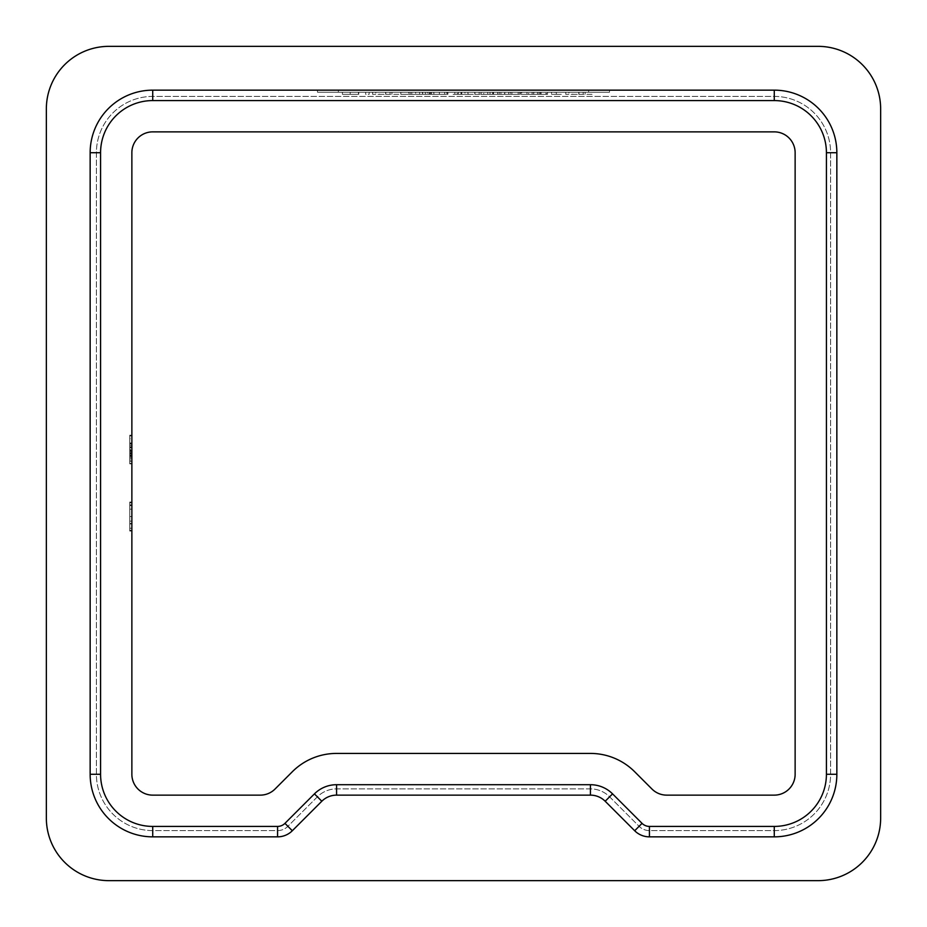 <?xml version="1.0" encoding="UTF-8"?>
<svg xmlns="http://www.w3.org/2000/svg" width="927" height="927" viewBox="0 0 927 927"><rect width="100%" height="100%" fill="white"/><g stroke="black" fill="none" stroke-linecap="round" stroke-linejoin="round"><path stroke-width="0.7" stroke-dasharray="4.63 3.48" d="M483.743 92.236L504.601 92.236L480.835 92.236L483.743 92.236L483.743 94.322L493.558 94.322L493.558 92.236M433.848 92.236L420.418 92.236L439.722 92.236L430.313 92.236L437.753 92.236L433.848 92.236L433.848 94.322L429.328 94.322L429.328 92.236M551.519 92.236L561.31 92.236L551.519 92.236L551.519 94.322L556.362 94.322L556.362 92.236M500.916 92.236L519.711 92.236L490.001 92.236L500.916 92.236L500.916 94.322L491.414 94.322L491.414 92.236M447.602 94.322L431.553 94.322L431.553 92.236L458.297 92.236L431.553 92.236L431.553 94.322L447.602 94.322L447.602 92.236M375.794 92.236L398.865 92.236L372.619 92.236L375.794 92.236L375.794 94.322L385.632 94.322L385.632 92.236M317.498 92.236L609.502 92.236L317.498 92.236L317.498 90.151L588.645 90.151L317.498 90.151L317.498 92.236M358.459 94.322L342.411 94.322L342.411 92.236L369.155 92.236L342.411 92.236L342.411 94.322L358.459 94.322L358.459 92.236M411.773 92.236L430.568 92.236L400.846 92.236L411.773 92.236L411.773 94.322L402.272 94.322L402.272 92.236M464.937 92.236L488.019 92.236L461.762 92.236L464.937 92.236L464.937 94.322L474.775 94.322L474.775 92.236M533.975 92.236L520.707 92.236L539.027 92.236L533.975 92.236L533.975 94.322L528.622 94.322L528.622 92.236M568.946 92.236L592.017 92.236L565.771 92.236L568.946 92.236L568.946 94.322L578.772 94.322L578.772 92.236M453.094 92.236L467.961 92.236L453.094 92.236L453.094 94.322L457.243 94.322L457.243 92.236M541.113 94.322L533.674 94.322L533.674 92.236L526.976 92.236L547.567 92.236L533.674 92.236L547.567 92.236L533.674 92.236L533.674 94.322L526.976 94.322L526.976 92.236L526.976 94.322L541.113 94.322L541.113 92.236M152.723 90.151L774.277 90.151A62.572 62.572 0 0 1 836.849 152.723L836.849 774.277A62.572 62.572 0 0 1 774.277 836.849L649.433 836.849A20.857 20.857 0 0 1 634.682 830.743L605.18 801.241A20.857 20.857 0 0 0 590.429 795.134L336.571 795.134A20.857 20.857 0 0 0 321.82 801.241L292.318 830.743A20.857 20.857 0 0 1 277.567 836.849L152.723 836.849A62.572 62.572 0 0 1 90.151 774.277L90.151 152.723A62.572 62.572 0 0 1 152.723 90.151A62.572 62.572 0 0 0 90.151 152.723A62.572 62.572 0 0 1 152.723 90.151L152.723 100.579L774.277 100.579A52.144 52.144 0 0 1 826.421 152.723L826.421 774.277A52.144 52.144 0 0 1 774.277 826.421L649.433 826.421A10.429 10.429 0 0 1 642.052 823.361L612.562 793.871A31.286 31.286 0 0 0 590.429 784.706L336.571 784.706A31.286 31.286 0 0 0 314.438 793.871L284.948 823.361A10.429 10.429 0 0 1 277.567 826.421L152.723 826.421A52.144 52.144 0 0 1 100.579 774.277L100.579 152.723A52.144 52.144 0 0 1 152.723 100.579M836.849 152.723L836.849 774.277A62.572 62.572 0 0 1 774.277 836.849L649.433 836.849A20.857 20.857 0 0 1 634.682 830.743L605.18 801.241A20.857 20.857 0 0 0 590.429 795.134L336.571 795.134A20.857 20.857 0 0 0 321.82 801.241L292.318 830.743A20.857 20.857 0 0 1 277.567 836.849L152.723 836.849A62.572 62.572 0 0 1 90.151 774.277L90.151 152.723L90.151 774.277A62.572 62.572 0 0 0 152.723 836.849L277.567 836.849A20.857 20.857 0 0 0 292.318 830.743L321.82 801.241A20.857 20.857 0 0 1 336.571 795.134L590.429 795.134A20.857 20.857 0 0 1 605.18 801.241L634.682 830.743A20.857 20.857 0 0 0 649.433 836.849L774.277 836.849A62.572 62.572 0 0 0 836.849 774.277L836.849 152.723A62.572 62.572 0 0 0 774.277 90.151A62.572 62.572 0 0 1 836.849 152.723L826.421 152.723M590.429 753.419A62.572 62.572 0 0 1 634.682 771.751L651.959 789.028A20.857 20.857 0 0 0 666.71 795.134L774.277 795.134A20.857 20.857 0 0 0 795.134 774.277L795.134 152.723A20.857 20.857 0 0 0 774.277 131.866L152.723 131.866A20.857 20.857 0 0 0 131.866 152.723L131.866 774.277A20.857 20.857 0 0 0 152.723 795.134L260.29 795.134A20.857 20.857 0 0 0 275.041 789.028L292.318 771.751A62.572 62.572 0 0 1 336.571 753.419L590.429 753.419M131.866 523.975L131.866 502.04L131.866 530.348L131.866 502.04L131.866 530.348L131.866 523.975L129.78 523.975L129.78 502.04L131.866 502.04L131.866 531.055L131.866 502.04L131.866 531.055L131.866 502.04L131.866 531.055L131.866 502.04L129.78 502.04L129.78 516.559L131.866 516.559L131.866 531.055L131.866 504.879L131.866 528.228L131.866 504.879L131.866 528.228L131.866 504.879L131.866 528.228L131.866 504.879L131.866 528.228L131.866 516.548L129.78 516.559L129.78 502.04L129.78 531.055L131.866 531.055L129.78 531.055L129.78 504.879L129.78 528.228L129.78 516.548L131.866 516.548L129.78 516.559L129.78 502.04L131.866 502.04L129.78 502.04L129.78 521.148L131.866 521.148L131.866 509.166L131.866 521.148L131.866 509.166L131.866 521.148L129.78 521.148L129.78 523.975L131.866 523.975L129.78 523.975L129.78 530.348L131.866 530.348L131.866 502.758L131.866 530.348L131.866 502.758L131.866 530.348L129.78 530.348L129.78 505.586L131.866 505.586L129.78 505.586L129.78 502.758L131.866 502.758L129.78 502.758L129.78 530.348L131.866 530.348L129.78 530.348L129.78 505.586L131.866 505.586L129.78 505.586L129.78 502.758L131.866 502.758L129.78 502.758L129.78 530.348L131.866 530.348L129.78 530.348L129.78 523.975L131.866 523.975L129.78 523.975L129.78 502.04L131.866 502.04L129.78 502.04L129.78 516.559L131.866 516.559L129.78 516.548L129.78 531.055L129.78 504.879L131.866 504.879L129.78 504.879L129.78 528.228L131.866 528.228L129.78 528.228L129.78 523.488L131.866 523.488L129.78 523.488L129.78 516.548L131.866 516.559L129.78 516.559L129.78 502.04L131.866 502.04L129.78 502.04L129.78 521.148L129.78 509.166L129.78 521.148L131.866 521.148L129.78 521.148L131.866 521.148L129.78 521.148L129.78 523.975L131.866 523.975L129.78 523.975L129.78 530.348L131.866 530.348L129.78 530.348L129.78 523.975L131.866 523.975M129.78 446.744L129.78 463.5L131.866 463.5L131.866 435.203L131.866 463.859L131.866 435.203L131.866 463.859L131.866 442.979L131.866 463.5L131.866 442.979L131.866 463.5L131.866 445.458L131.866 463.5L129.78 463.5L129.78 435.91L131.866 435.91L129.78 435.91L129.78 438.738L131.866 438.738L129.78 438.738L129.78 447.231L131.866 447.231L129.78 447.231L129.78 450.058L131.866 450.058L129.78 450.058L129.78 463.5L131.866 463.5L129.78 463.5L129.78 435.203L131.866 435.203L129.78 435.203L129.78 463.5L131.866 463.5L129.78 463.5L131.866 463.5L129.78 463.5L129.78 460.012L131.866 460.012L129.78 460.012L129.78 463.859L131.866 463.859L129.78 463.859L129.78 453.477L131.866 453.477L131.866 445.458L131.866 461.379L131.866 445.458L131.866 461.379L131.866 453.465L129.78 453.465L129.78 446.744L131.866 446.744M649.433 830.592A14.6 14.6 0 0 1 639.109 826.316L609.607 796.814A27.115 27.115 0 0 0 590.429 788.877L336.571 788.877A27.115 27.115 0 0 0 317.393 796.814L287.891 826.316A14.6 14.6 0 0 1 277.567 830.592L152.723 830.592A56.315 56.315 0 0 1 96.408 774.277L96.408 152.723A56.315 56.315 0 0 1 152.723 96.408L774.277 96.408A56.315 56.315 0 0 1 830.592 152.723L830.592 774.277A56.315 56.315 0 0 1 774.277 830.592L649.433 830.592A14.6 14.6 0 0 1 639.109 826.316L609.607 796.814A27.115 27.115 0 0 0 590.429 788.877L336.571 788.877A27.115 27.115 0 0 0 317.393 796.814L287.891 826.316A14.6 14.6 0 0 1 277.567 830.592L152.723 830.592A56.315 56.315 0 0 1 96.408 774.277L96.408 152.723A56.315 56.315 0 0 1 152.723 96.408L774.277 96.408A56.315 56.315 0 0 1 830.592 152.723L830.592 774.277A56.315 56.315 0 0 1 774.277 830.592L649.433 830.592A14.6 14.6 0 0 1 639.109 826.316L609.607 796.814A27.115 27.115 0 0 0 590.429 788.877L336.571 788.877A27.115 27.115 0 0 0 317.393 796.814L287.891 826.316A14.6 14.6 0 0 1 277.567 830.592L152.723 830.592A56.315 56.315 0 0 1 96.408 774.277L96.408 152.723A56.315 56.315 0 0 1 152.723 96.408L774.277 96.408A56.315 56.315 0 0 1 830.592 152.723L830.592 774.277A56.315 56.315 0 0 1 774.277 830.592L649.433 830.592A14.6 14.6 0 0 1 639.109 826.316L609.607 796.814A27.115 27.115 0 0 0 590.429 788.877L336.571 788.877A27.115 27.115 0 0 0 317.393 796.814L287.891 826.316A14.6 14.6 0 0 1 277.567 830.592L152.723 830.592A56.315 56.315 0 0 1 96.408 774.277L96.408 152.723A56.315 56.315 0 0 1 152.723 96.408L774.277 96.408A56.315 56.315 0 0 1 830.592 152.723L830.592 774.277A56.315 56.315 0 0 1 774.277 830.592L649.433 830.592M46.35 108.922L46.35 818.077A62.572 62.572 0 0 0 108.922 880.65L818.077 880.65A62.572 62.572 0 0 0 880.65 818.077L880.65 108.922A62.572 62.572 0 0 0 818.077 46.35L108.922 46.35A62.572 62.572 0 0 0 46.35 108.922M609.502 90.151L588.645 90.151L609.502 90.151L609.502 92.236L609.502 90.151M129.78 457.127L129.78 442.979L129.78 461.379L131.866 461.379L129.78 461.379L129.78 457.127L131.866 457.127M129.78 458.286L131.866 458.286M129.78 447.857L129.78 463.5L129.78 442.979L131.866 442.979L129.78 442.979L131.866 442.979L129.78 442.979L129.78 447.857L131.866 447.857M129.78 446.953L131.866 446.953M129.78 453.952L131.866 453.952L129.78 453.952M129.78 447.347L129.78 451.472L129.78 445.458L129.78 447.347L131.866 447.347M129.78 451.472L131.866 451.472L129.78 451.472M129.78 463.859L129.78 442.979L129.78 463.5L129.78 445.458L131.866 445.458L129.78 445.458L129.78 461.379L129.78 445.458L131.866 445.458L129.78 445.458L129.78 463.5L131.866 463.5L129.78 463.5L129.78 445.458L129.78 463.5L131.866 463.5L129.78 463.5L129.78 445.458L129.78 453.396L131.866 453.396L129.78 453.396L129.78 461.379L129.78 445.458L131.866 445.458L129.78 445.458L129.78 450.8L131.866 450.8L129.78 450.8L129.78 463.5L131.866 463.5L129.78 463.5L129.78 460.012L129.78 463.859L131.866 463.859M129.78 435.203L131.866 435.203L129.78 435.203M129.78 453.361L131.866 453.361L129.78 453.361M129.78 447.243L131.866 447.243M129.78 442.979L129.78 463.5L129.78 443.338L131.866 443.338L129.78 443.338L131.866 443.338L129.78 443.338L131.866 443.338L129.78 443.338L129.78 446.976L131.866 446.976L129.78 446.976L129.78 442.979L131.866 442.979L129.78 442.979L129.78 463.5L131.866 463.5L129.78 463.5L129.78 443.338L131.866 443.338L129.78 443.338L129.78 446.976L129.78 442.979L131.866 442.979M129.78 446.837L131.866 446.837M129.78 444.01L131.866 444.01M129.78 447.069L131.866 447.069M129.78 453.465L131.866 453.465M129.78 461.379L131.866 461.379M129.78 445.458L129.78 463.5L131.866 463.5L129.78 463.5L131.866 463.5L129.78 463.5L131.866 463.5L129.78 463.5L129.78 449.433L131.866 449.433L129.78 449.433L129.78 445.458L131.866 445.458M129.78 509.166L131.866 509.166L129.78 509.166L129.78 521.148L129.78 509.166M129.78 531.055L131.866 531.055L129.78 531.055L129.78 504.879L129.78 528.228L129.78 516.548L131.866 516.548L129.78 516.559L129.78 502.04L129.78 516.559L131.866 516.559L129.78 516.548L129.78 531.055M129.78 504.879L131.866 504.879L129.78 504.879L129.78 516.548L129.78 504.879M129.78 523.488L131.866 523.488L129.78 523.488L129.78 516.548L129.78 528.228L131.866 528.228L129.78 528.228L129.78 523.488M129.78 521.148L131.866 521.148L129.78 521.148M365.69 94.322L365.69 92.236L365.69 94.322L369.155 94.322L369.155 92.236L369.155 94.322L365.69 94.322L365.69 92.236L365.69 94.322M358.749 94.322L358.749 92.236L350.197 92.236L358.749 92.236L358.749 94.322L350.197 94.322L358.749 94.322L358.749 92.236L358.749 94.322M350.197 94.322L350.197 92.236M385.632 94.322L398.865 94.322L398.865 92.236M398.865 94.322L385.829 94.322L385.829 92.236L379.56 92.236L385.794 92.236L385.794 94.322L372.619 94.322L372.619 92.236M372.619 94.322L375.794 94.322M390.035 94.322L385.794 94.322L390.035 94.322L390.035 92.236M379.56 94.322L385.794 94.322L379.56 94.322L379.56 92.236M391.936 94.322L391.936 92.236M385.794 94.322L385.794 92.236M402.272 94.322L410.093 94.322L410.093 92.236M410.093 94.322L415.667 94.322L415.667 92.236M415.667 94.322L421.229 94.322L421.229 92.236M421.229 94.322L429.05 94.322L429.05 92.236M429.05 94.322L419.595 94.322L419.595 92.236M419.595 94.322L430.568 94.322L430.568 92.236M430.568 94.322L422.747 94.322L422.747 92.236M422.747 94.322L415.69 94.322L415.69 92.236M415.69 94.322L408.68 94.322L408.68 92.236M408.68 94.322L400.846 94.322L400.846 92.236M400.846 94.322L411.773 94.322M454.833 94.322L454.833 92.236L454.833 94.322L458.297 94.322L458.297 92.236L458.297 94.322L454.833 94.322L454.833 92.236L454.833 94.322M447.903 94.322L447.903 92.236L439.352 92.236L447.903 92.236L447.903 94.322L439.352 94.322L447.903 94.322L447.903 92.236L447.903 94.322M439.352 94.322L439.352 92.236M474.775 94.322L488.019 94.322L488.019 92.236M488.019 94.322L474.972 94.322L474.972 92.236L468.703 92.236L474.948 92.236L474.948 94.322L461.762 94.322L461.762 92.236M461.762 94.322L464.937 94.322M479.178 94.322L474.948 94.322L479.178 94.322L479.178 92.236M468.703 94.322L474.948 94.322L468.703 94.322L468.703 92.236M481.078 94.322L481.078 92.236M474.948 94.322L474.948 92.236M491.414 94.322L499.236 94.322L499.236 92.236M499.236 94.322L504.809 94.322L504.809 92.236L504.833 94.322L510.371 94.322L510.371 92.236M510.371 94.322L518.193 94.322L518.193 92.236M518.193 94.322L508.738 94.322L508.738 92.236M508.738 94.322L519.711 94.322L519.711 92.236M519.711 94.322L511.889 94.322L511.889 92.236M511.889 94.322L497.822 94.322L497.822 92.236M497.822 94.322L490.001 94.322L490.001 92.236M490.001 94.322L500.916 94.322M528.622 94.322L521.692 94.322L521.692 92.236M521.692 94.322L534.369 94.322L534.369 92.236M534.369 94.322L545.957 94.322L545.957 92.236M545.957 94.322L533.454 94.322L533.454 92.236M533.454 94.322L546.455 94.322L546.455 92.236L546.455 94.322L520.707 94.322L520.707 92.236L520.707 94.322L539.027 94.322L539.027 92.236M539.027 94.322L533.975 94.322M556.362 94.322L561.31 94.322L561.31 92.236M561.31 94.322L554.995 94.322L554.995 92.236M554.995 94.322L551.519 94.322M578.772 94.322L592.017 94.322L592.017 92.236M592.017 94.322L578.981 94.322L578.981 92.236L572.701 92.236L578.946 92.236L578.946 94.322L565.771 94.322L565.771 92.236M565.771 94.322L568.946 94.322M583.176 94.322L578.946 94.322L583.176 94.322L583.176 92.236M572.701 94.322L578.946 94.322L572.701 94.322L572.701 92.236M585.088 94.322L585.088 92.236M578.946 94.322L578.946 92.236M429.328 94.322L422.399 94.322L422.399 92.236M422.399 94.322L425.354 94.322L425.354 92.236M425.354 94.322L433.894 94.322L433.894 92.236M433.894 94.322L444.682 94.322L444.682 92.236M444.682 94.322L439.514 94.322L439.514 92.236M439.514 94.322L446.663 94.322L446.663 92.236M446.663 94.322L433.268 94.322L433.268 92.236M433.268 94.322L420.418 94.322L420.418 92.236M420.418 94.322L427.347 94.322L427.347 92.236M427.347 94.322L433.651 94.322L433.651 92.236M433.651 94.322L439.722 94.322L439.722 92.236M439.722 94.322L430.313 94.322L430.313 92.236L430.313 94.322L437.753 94.322L437.753 92.236M437.753 94.322L433.848 94.322M457.243 94.322L467.961 94.322L467.961 92.236L467.961 94.322L461.02 94.322L461.02 92.236L461.02 94.322L453.094 94.322M493.558 94.322L499.688 94.322L499.688 92.236M499.688 94.322L492.955 94.322L492.955 92.236M492.955 94.322L504.601 94.322L504.601 92.236M504.601 94.322L492.782 94.322L492.782 92.236M492.782 94.322L480.835 94.322L480.835 92.236M480.835 94.322L483.743 94.322M492.654 94.322L497.672 94.322L487.764 94.322L492.654 94.322L492.631 92.236L497.672 92.236L487.764 92.236L492.654 92.236L492.654 94.322M497.672 94.322L497.672 92.236M487.764 94.322L487.764 92.236M547.567 94.322L547.567 92.236L547.567 94.322L547.567 92.236L547.567 94.322L533.674 94.322L533.674 92.236L533.674 94.322L547.567 94.322M540.221 94.322L540.221 92.236M129.78 452.573L131.866 452.573L129.78 452.561M129.78 455.655L131.866 455.655M129.78 453.245L131.866 453.245M129.78 455.018L131.866 455.018M129.78 453.199L131.866 453.199L129.78 453.199M129.78 454.01L131.866 454.01L129.78 454.01M129.78 456.211L131.866 456.211L129.78 456.211M129.78 516.548L131.866 516.548L129.78 516.548M100.579 152.723L90.151 152.723M100.579 774.277L90.151 774.277M152.723 826.421L152.723 836.849M277.567 826.421L277.567 836.849M284.948 823.361L292.318 830.743M314.438 793.871L321.82 801.241M336.571 784.706L336.571 795.134M590.429 784.706L590.429 795.134M612.562 793.871L605.18 801.241M642.052 823.361L634.682 830.743M649.433 826.421L649.433 836.849M774.277 826.421L774.277 836.849M826.421 774.277L836.849 774.277M774.277 100.579L774.277 90.151M338.355 92.236L338.355 90.151L338.355 92.236M588.645 92.236L588.645 90.151L588.645 92.236M537.486 94.322L537.486 92.236M532.144 94.322L532.144 92.236M533.674 94.322L533.674 92.236"/><path stroke-width="1.39" d="M131.866 152.723L131.866 774.277A20.857 20.857 0 0 0 152.723 795.134L260.29 795.134A20.857 20.857 0 0 0 275.041 789.028L292.318 771.751A62.572 62.572 0 0 1 336.571 753.419L590.429 753.419A62.572 62.572 0 0 1 634.682 771.751L651.959 789.028A20.857 20.857 0 0 0 666.71 795.134L774.277 795.134A20.857 20.857 0 0 0 795.134 774.277L795.134 152.723A20.857 20.857 0 0 0 774.277 131.866L152.723 131.866A20.857 20.857 0 0 0 131.866 152.723M108.922 46.35L818.077 46.35A62.572 62.572 0 0 1 880.65 108.922L880.65 818.077A62.572 62.572 0 0 1 818.077 880.65L108.922 880.65A62.572 62.572 0 0 1 46.35 818.077L46.35 108.922A62.572 62.572 0 0 1 108.922 46.35M90.151 774.277L90.151 152.723A62.572 62.572 0 0 1 152.723 90.151L774.277 90.151A62.572 62.572 0 0 1 836.849 152.723L836.849 774.277A62.572 62.572 0 0 1 774.277 836.849L649.433 836.849A20.857 20.857 0 0 1 634.682 830.743L605.18 801.241A20.857 20.857 0 0 0 590.429 795.134L336.571 795.134A20.857 20.857 0 0 0 321.82 801.241L292.318 830.743A20.857 20.857 0 0 1 277.567 836.849L152.723 836.849A62.572 62.572 0 0 1 90.151 774.277L100.579 774.277L100.579 152.723A52.144 52.144 0 0 1 152.723 100.579L774.277 100.579A52.144 52.144 0 0 1 826.421 152.723L826.421 774.277A52.144 52.144 0 0 1 774.277 826.421L649.433 826.421A10.429 10.429 0 0 1 642.052 823.361L612.562 793.871A31.286 31.286 0 0 0 590.429 784.706L336.571 784.706A31.286 31.286 0 0 0 314.438 793.871L284.948 823.361A10.429 10.429 0 0 1 277.567 826.421L152.723 826.421A52.144 52.144 0 0 1 100.579 774.277M152.723 100.579L152.723 90.151M100.579 152.723L90.151 152.723M152.723 826.421L152.723 836.849M277.567 826.421L277.567 836.849M284.948 823.361L292.318 830.743M314.438 793.871L321.82 801.241M336.571 784.706L336.571 795.134M590.429 784.706L590.429 795.134M612.562 793.871L605.18 801.241M642.052 823.361L634.682 830.743M649.433 826.421L649.433 836.849M774.277 826.421L774.277 836.849M826.421 774.277L836.849 774.277M826.421 152.723L836.849 152.723M774.277 100.579L774.277 90.151"/></g></svg>
